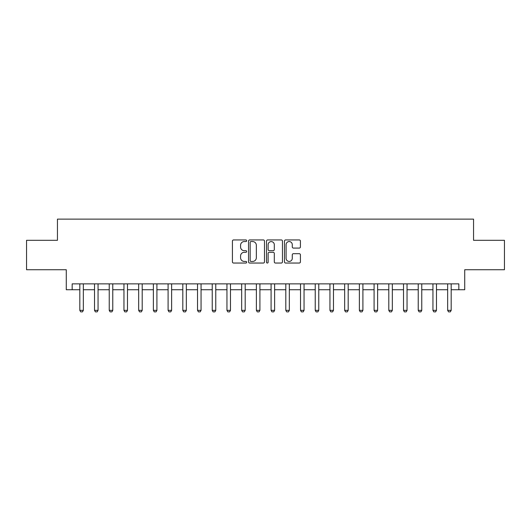<?xml version="1.0" encoding="UTF-8"?>
<svg xmlns="http://www.w3.org/2000/svg" width="531" height="531" viewBox="0 0 531 531"><rect width="100%" height="100%" fill="white"/><g stroke="black" fill="none" stroke-linecap="round" stroke-linejoin="round"><path stroke-width="0.8" d="M246.669 240.749A0.81 0.81 0 0 0 245.86 239.939L233.58 239.939A1.155 1.155 0 0 0 232.425 241.094L232.425 261.889A1.155 1.155 0 0 0 233.58 263.044L245.86 263.044A0.81 0.81 0 0 0 246.669 262.241A0.81 0.81 0 0 0 245.86 261.431L244.267 261.431A3.697 3.697 0 0 1 240.57 257.734L240.57 256.002A3.697 3.697 0 0 1 244.267 252.305L245.86 252.305A0.81 0.81 0 0 0 246.669 251.495A0.81 0.81 0 0 0 245.86 250.685L244.267 250.685A3.697 3.697 0 0 1 240.57 246.988L240.57 245.256A3.697 3.697 0 0 1 244.267 241.559L245.86 241.559A0.81 0.81 0 0 0 246.669 240.749M299.265 248.083A1.155 1.155 0 0 0 300.42 246.928L300.42 241.094A1.155 1.155 0 0 0 299.265 239.939L285.632 239.939A1.155 1.155 0 0 0 284.477 241.094L284.477 261.889A1.155 1.155 0 0 0 285.632 263.044L299.265 263.044A1.155 1.155 0 0 0 300.42 261.889L300.42 254.84A1.155 1.155 0 0 0 299.265 253.685L293.431 253.685A1.155 1.155 0 0 0 292.276 254.84L292.276 258.338A3.093 3.093 0 0 1 289.183 261.431A3.093 3.093 0 0 1 286.096 258.338L286.096 244.645A3.093 3.093 0 0 1 289.183 241.559A3.093 3.093 0 0 1 292.276 244.645L292.276 246.928A1.155 1.155 0 0 0 293.431 248.083L299.265 248.083M72.163 289.747L72.163 283.866L458.837 283.866L458.837 289.747L464.725 289.747L464.725 269.735L504.45 269.735L504.45 240.311L473.552 240.311L473.552 219.124L57.448 219.124L57.448 240.311L26.55 240.311L26.55 269.735L66.275 269.735L66.275 289.747L79.816 289.747M264.491 241.094A1.155 1.155 0 0 0 263.336 239.939L249.703 239.939A1.155 1.155 0 0 0 248.548 241.094L248.548 261.889A1.155 1.155 0 0 0 249.703 263.044L263.336 263.044A1.155 1.155 0 0 0 264.491 261.889L264.491 241.094M267.664 239.939L281.297 239.939A1.155 1.155 0 0 1 282.452 241.094L282.452 261.889A1.155 1.155 0 0 1 281.297 263.044L275.463 263.044A1.155 1.155 0 0 1 274.308 261.889L274.308 253.46A1.155 1.155 0 0 0 273.153 252.305L269.283 252.305A1.155 1.155 0 0 0 268.128 253.46L268.128 262.241A0.81 0.81 0 0 1 267.319 263.044A0.81 0.81 0 0 1 266.509 262.241L266.509 241.094A1.155 1.155 0 0 1 267.664 239.939M83.347 289.747L94.525 289.747M98.056 289.747L109.24 289.747M112.771 289.747L123.955 289.747M127.486 289.747L138.671 289.747M142.202 289.747L153.379 289.747M156.91 289.747L168.095 289.747M171.626 289.747L182.81 289.747M186.341 289.747L197.525 289.747M201.057 289.747L212.234 289.747M215.765 289.747L226.949 289.747M230.481 289.747L241.665 289.747M245.196 289.747L256.38 289.747M259.911 289.747L271.089 289.747M274.62 289.747L285.804 289.747M289.335 289.747L300.519 289.747M304.051 289.747L315.235 289.747M318.766 289.747L329.943 289.747M333.475 289.747L344.659 289.747M348.19 289.747L359.374 289.747M362.905 289.747L374.089 289.747M377.621 289.747L388.798 289.747M392.329 289.747L403.514 289.747M407.045 289.747L418.229 289.747M421.76 289.747L432.944 289.747M436.475 289.747L447.653 289.747M451.184 289.747L458.837 289.747M250.971 241.559A0.81 0.81 0 0 0 250.161 242.362L250.161 260.621A0.81 0.81 0 0 0 250.971 261.431L252.643 261.431A3.697 3.697 0 0 0 256.34 257.734L256.34 245.256A3.697 3.697 0 0 0 252.643 241.559L250.971 241.559M274.308 244.705A3.093 3.093 0 0 0 271.222 241.612A3.093 3.093 0 0 0 268.128 244.705L268.128 249.53A1.155 1.155 0 0 0 269.283 250.685L273.153 250.685A1.155 1.155 0 0 0 274.308 249.53L274.308 244.705M83.473 283.866L83.4 284.092A1.175 1.175 0 0 0 83.347 284.45L83.347 310.35L82.464 311.876L80.699 311.876L79.816 310.35L79.816 284.45A1.175 1.175 0 0 0 79.756 284.092L79.683 283.866M79.816 310.35L83.347 310.35M98.189 283.866L98.116 284.092A1.175 1.175 0 0 0 98.056 284.45L98.056 310.35L97.173 311.876L95.407 311.876L94.525 310.35L94.525 284.45A1.175 1.175 0 0 0 94.472 284.092L94.399 283.866M94.525 310.35L98.056 310.35M112.904 283.866L112.824 284.092A1.175 1.175 0 0 0 112.771 284.45L112.771 310.35L111.888 311.876L110.123 311.876L109.24 310.35L109.24 284.45A1.175 1.175 0 0 0 109.187 284.092L109.114 283.866M109.24 310.35L112.771 310.35M127.613 283.866L127.54 284.092A1.175 1.175 0 0 0 127.486 284.45L127.486 310.35L126.604 311.876L124.838 311.876L123.955 310.35L123.955 284.45A1.175 1.175 0 0 0 123.902 284.092L123.823 283.866M123.955 310.35L127.486 310.35M142.328 283.866L142.255 284.092A1.175 1.175 0 0 0 142.202 284.45L142.202 310.35L141.319 311.876L139.553 311.876L138.671 310.35L138.671 284.45A1.175 1.175 0 0 0 138.611 284.092L138.538 283.866M138.671 310.35L142.202 310.35M157.043 283.866L156.97 284.092A1.175 1.175 0 0 0 156.91 284.45L156.91 310.35L156.028 311.876L154.262 311.876L153.379 310.35L153.379 284.45A1.175 1.175 0 0 0 153.326 284.092L153.253 283.866M153.379 310.35L156.91 310.35M171.759 283.866L171.679 284.092A1.175 1.175 0 0 0 171.626 284.45L171.626 310.35L170.743 311.876L168.977 311.876L168.095 310.35L168.095 284.45A1.175 1.175 0 0 0 168.042 284.092L167.969 283.866M168.095 310.35L171.626 310.35M186.467 283.866L186.394 284.092A1.175 1.175 0 0 0 186.341 284.45L186.341 310.35L185.458 311.876L183.693 311.876L182.81 310.35L182.81 284.45A1.175 1.175 0 0 0 182.757 284.092L182.677 283.866M182.81 310.35L186.341 310.35M201.183 283.866L201.11 284.092A1.175 1.175 0 0 0 201.057 284.45L201.057 310.35L200.174 311.876L198.408 311.876L197.525 310.35L197.525 284.45A1.175 1.175 0 0 0 197.466 284.092L197.393 283.866M197.525 310.35L201.057 310.35M215.898 283.866L215.825 284.092A1.175 1.175 0 0 0 215.765 284.45L215.765 310.35L214.882 311.876L213.117 311.876L212.234 310.35L212.234 284.45A1.175 1.175 0 0 0 212.181 284.092L212.108 283.866M212.234 310.35L215.765 310.35M230.613 283.866L230.534 284.092A1.175 1.175 0 0 0 230.481 284.45L230.481 310.35L229.598 311.876L227.832 311.876L226.949 310.35L226.949 284.45A1.175 1.175 0 0 0 226.896 284.092L226.823 283.866M226.949 310.35L230.481 310.35M245.322 283.866L245.249 284.092A1.175 1.175 0 0 0 245.196 284.45L245.196 310.35L244.313 311.876L242.548 311.876L241.665 310.35L241.665 284.45A1.175 1.175 0 0 0 241.612 284.092L241.532 283.866M241.665 310.35L245.196 310.35M260.037 283.866L259.964 284.092A1.175 1.175 0 0 0 259.911 284.45L259.911 310.35L259.028 311.876L257.263 311.876L256.38 310.35L256.38 284.45A1.175 1.175 0 0 0 256.32 284.092L256.247 283.866M256.38 310.35L259.911 310.35M274.753 283.866L274.68 284.092A1.175 1.175 0 0 0 274.62 284.45L274.62 310.35L273.737 311.876L271.972 311.876L271.089 310.35L271.089 284.45A1.175 1.175 0 0 0 271.036 284.092L270.963 283.866M271.089 310.35L274.62 310.35M289.468 283.866L289.388 284.092A1.175 1.175 0 0 0 289.335 284.45L289.335 310.35L288.452 311.876L286.687 311.876L285.804 310.35L285.804 284.45A1.175 1.175 0 0 0 285.751 284.092L285.678 283.866M285.804 310.35L289.335 310.35M304.177 283.866L304.104 284.092A1.175 1.175 0 0 0 304.051 284.45L304.051 310.35L303.168 311.876L301.402 311.876L300.519 310.35L300.519 284.45A1.175 1.175 0 0 0 300.466 284.092L300.387 283.866M300.519 310.35L304.051 310.35M318.892 283.866L318.819 284.092A1.175 1.175 0 0 0 318.766 284.45L318.766 310.35L317.883 311.876L316.118 311.876L315.235 310.35L315.235 284.45A1.175 1.175 0 0 0 315.175 284.092L315.102 283.866M315.235 310.35L318.766 310.35M333.607 283.866L333.534 284.092A1.175 1.175 0 0 0 333.475 284.45L333.475 310.35L332.592 311.876L330.826 311.876L329.943 310.35L329.943 284.45A1.175 1.175 0 0 0 329.89 284.092L329.817 283.866M329.943 310.35L333.475 310.35M348.323 283.866L348.243 284.092A1.175 1.175 0 0 0 348.19 284.45L348.19 310.35L347.307 311.876L345.542 311.876L344.659 310.35L344.659 284.45A1.175 1.175 0 0 0 344.606 284.092L344.533 283.866M344.659 310.35L348.19 310.35M363.031 283.866L362.958 284.092A1.175 1.175 0 0 0 362.905 284.45L362.905 310.35L362.023 311.876L360.257 311.876L359.374 310.35L359.374 284.45A1.175 1.175 0 0 0 359.321 284.092L359.241 283.866M359.374 310.35L362.905 310.35M377.747 283.866L377.674 284.092A1.175 1.175 0 0 0 377.621 284.45L377.621 310.35L376.738 311.876L374.972 311.876L374.089 310.35L374.089 284.45A1.175 1.175 0 0 0 374.03 284.092L373.957 283.866M374.089 310.35L377.621 310.35M392.462 283.866L392.389 284.092A1.175 1.175 0 0 0 392.329 284.45L392.329 310.35L391.447 311.876L389.681 311.876L388.798 310.35L388.798 284.45A1.175 1.175 0 0 0 388.745 284.092L388.672 283.866M388.798 310.35L392.329 310.35M407.177 283.866L407.098 284.092A1.175 1.175 0 0 0 407.045 284.45L407.045 310.35L406.162 311.876L404.396 311.876L403.514 310.35L403.514 284.45A1.175 1.175 0 0 0 403.46 284.092L403.387 283.866M403.514 310.35L407.045 310.35M421.886 283.866L421.813 284.092A1.175 1.175 0 0 0 421.76 284.45L421.76 310.35L420.877 311.876L419.112 311.876L418.229 310.35L418.229 284.45A1.175 1.175 0 0 0 418.176 284.092L418.096 283.866M418.229 310.35L421.76 310.35M436.601 283.866L436.528 284.092A1.175 1.175 0 0 0 436.475 284.45L436.475 310.35L435.593 311.876L433.827 311.876L432.944 310.35L432.944 284.45A1.175 1.175 0 0 0 432.884 284.092L432.811 283.866M432.944 310.35L436.475 310.35M451.317 283.866L451.244 284.092A1.175 1.175 0 0 0 451.184 284.45L451.184 310.35L450.301 311.876L448.536 311.876L447.653 310.35L447.653 284.45A1.175 1.175 0 0 0 447.6 284.092L447.527 283.866M447.653 310.35L451.184 310.35"/></g></svg>
